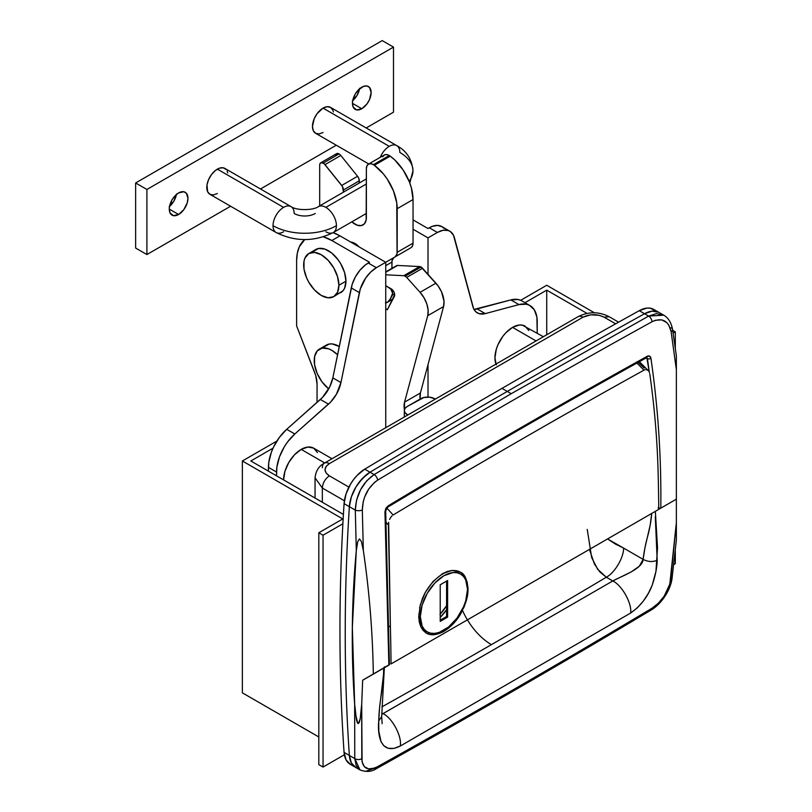 <?xml version="1.0" encoding="UTF-8"?>
<svg xmlns="http://www.w3.org/2000/svg" width="812" height="812" viewBox="0 0 812 812"><rect width="100%" height="100%" fill="white"/><g stroke="black" fill="none" stroke-linecap="round" stroke-linejoin="round"><path stroke-width="1.22" d="M528.835 330.525L525.019 326.13A24.908 14.383 120 0 0 512.555 327.368L536.062 340.928L512.555 327.368L505.815 332.808L502.77 336.442L497.918 344.856L496.284 349.312L494.944 357.869L496.284 364.882M301.201 449.391L324.698 462.962L301.201 449.391L307.941 447.047L313.655 448.153A24.908 14.383 120 0 0 301.201 449.391A24.908 14.383 120 0 0 283.591 479.902L284.931 471.346L288.747 462.535L294.462 454.832L301.201 449.391M360.345 770.101L356.255 765.767L354.773 758.581L354.661 704.349C351.007 653.071 351.555 601.793 356.306 550.536L357.787 541.523L359.472 538.924L361.36 541.421L363.34 550.475C369.379 591.623 372.708 632.832 373.317 674.122L362.659 680.223L361.695 704.339L360.193 718.955L359.198 722.538L358.366 723.522L357.696 723.147L355.585 714.184L354.661 704.349L352.337 627.432L356.306 550.536L355.301 510.109L349.363 506.678L351.352 496.883L355.92 487.017L362.436 478.41L370.018 472.219A9963.514 5752.462 -60 0 1 507.277 391.425L501.989 388.38A9963.514 5752.462 -60 0 1 639.247 310.681L644.535 313.726A9963.514 5752.462 120 0 0 507.277 391.425A9963.514 5752.462 -60 0 1 644.535 313.726L652.117 311.158L658.633 312.244L652.117 311.158L644.535 313.726A29.892 17.255 -60 0 1 659.06 312.478A29.892 17.255 120 0 0 644.535 313.726A9963.514 5752.462 120 0 0 507.277 391.425A9963.514 5752.462 120 0 0 370.018 472.219L374.109 474.573L511.205 393.698L507.277 391.425A9963.514 5752.462 120 0 0 370.018 472.219A29.892 17.255 120 0 0 349.363 506.678L355.301 510.109L356.61 499.918L360.569 489.727L366.659 480.877L374.109 474.573L370.018 472.219L366.151 474.949L358.985 482.48L355.92 487.017L351.352 496.883L349.363 506.678A1992.699 1150.492 120 0 0 349.363 755.454A29.892 17.255 120 0 0 355.483 767.31A29.892 17.255 -60 0 1 349.363 755.454L354.773 758.581L349.363 755.454L351.352 762.945L355.92 767.543L351.352 762.945L349.363 755.454C346.612 715.646 345.232 674.975 345.232 633.451C345.232 674.975 346.612 715.646 349.363 755.454L344.075 752.409C341.324 712.591 339.954 671.92 339.954 630.396C339.954 588.873 341.324 546.618 344.075 503.633L346.074 493.828L350.632 483.962L353.697 479.425L357.148 475.355L364.74 469.163L370.018 472.219A9963.514 5752.462 -60 0 1 507.277 391.425L511.205 393.698L648.615 316.091L656.39 313.605L663.759 315.188L648.615 316.091L644.535 313.726L648.615 316.091A4.984 2.923 61.1 0 1 652.046 321.725C560.371 372.343 468.92 425.153 377.671 480.136L374.484 482.45L368.79 488.915L364.629 497.045L363.289 501.42L362.314 509.977L363.34 550.475C369.379 591.623 372.708 632.832 373.317 674.122L388.877 665.14L384.939 511.875L385.791 508.454L388.065 505.906C474.259 454.101 560.625 404.244 647.154 356.316L649.62 356.133L650.94 358.305C658.126 408.06 661.404 458.009 660.795 508.15L676.366 499.167L676.366 369.754L671.128 331.692L668.783 325.054L666.825 322.608L661.628 319.867L655.345 320.304L652.046 321.725C662.125 317.289 668.489 320.608 671.128 331.692L676.366 369.754L676.366 355.971M589.431 549.409L594.445 564.096L599.824 571.942L606.31 577.22A9921.168 5728.021 -60 0 1 491.422 644.637A49.816 28.765 60 0 1 467.407 619.861M515.732 430.888L645.367 357.564A2.487 1.462 61 0 0 646.616 357.686A2.487 1.462 -119 0 0 647.154 356.316A2.487 1.462 61 0 1 646.616 357.686L646.687 357.513M331.996 458.75L313.655 448.153L317.472 452.548M543.36 336.726L522.349 325.145L519.304 325.023L512.555 327.368A24.908 14.383 120 0 0 495.959 364.08M383.528 674.539L383.68 668.093C383.7 677.198 382.696 684.455 381.285 694.778C379.712 704.775 378.869 713.525 378.747 721.036L379.529 708.277L383.528 674.539M378.737 723.543L378.747 721.036L381.681 716.499L378.747 721.036C377.489 733.49 379.793 756.236 400.255 746.045L393.769 748.471L388.177 748.278L383.914 745.842L381.061 741.782L378.828 731.409L378.737 723.543M655.345 511.245L657.527 547.775L655.944 571.404L652.198 585.239L648.514 593.075L643.49 600.87L637.329 607.843L630.609 613.06L400.255 746.045C402.173 736.504 392.226 717.798 383 713.616L381.721 712.875L383 713.616C392.226 717.798 402.173 736.504 400.255 746.045L630.609 613.06C632.223 603.681 621.941 585.178 612.776 580.956L381.691 714.408M659.963 508.373L658.989 508.271L660.795 508.15L658.745 509.317L660.795 508.15C661.404 458.009 658.126 408.06 650.94 358.305C650.432 356.072 649.174 355.412 647.154 356.316C560.625 404.244 474.259 454.101 388.065 505.906L384.939 511.875L388.877 665.14L389.425 664.571L362.659 680.223L361.695 704.339L362.081 761.829L364.344 766.67L368.618 768.883L374.362 768.142L377.58 766.67C468.869 715.829 560.321 663.028 651.955 608.259L658.42 603.154L664.175 596.14L669.798 584.193L676.366 522.664L676.366 356.052M676.366 360.122L676.366 365.755M676.366 518.614L676.366 531.281M676.366 539.889L676.366 522.664L670.611 580.306A4.984 2.872 7.8 0 0 672.031 578.621A4.984 2.872 -172.2 0 1 670.611 580.306C668.215 592.09 662.003 601.408 651.955 608.259A4.984 2.812 59.1 0 1 650.991 610.127A4.984 2.812 -120.9 0 0 651.955 608.259C560.321 663.028 468.869 715.829 377.58 766.67C367.775 771.268 362.517 768.578 361.797 758.601A4.984 3.309 -179.8 0 1 354.773 758.581A4.984 3.309 0.2 0 0 361.797 758.601L361.695 704.339L360.193 718.955L358.366 723.522C357.666 723.665 356.996 722.183 356.356 719.077L354.661 704.349L354.773 758.581L359.96 769.888C366.141 772.253 371.663 771.826 376.494 768.609A4.984 2.933 -119.1 0 0 377.58 766.67A4.984 2.933 60.9 0 1 376.494 768.609C467.824 717.737 559.326 664.906 651.001 610.127C661.8 603.854 670.611 589.613 672.031 578.631L676.366 539.96L676.366 499.116M660.826 508.129L676.366 499.167M646.809 357.595L649.285 372.19L647.428 358.65L646.179 357.93L647.428 358.65A2.487 1.38 -8.2 0 0 650.94 358.305A2.487 1.38 171.8 0 1 647.428 358.65L646.656 357.503M615.445 544.091L607.579 538.935L623.606 548.09L615.445 544.091M655.304 516.828L657.182 560.29C652.493 562.168 647.803 561.863 643.114 559.356C642.81 568.887 621.708 576.023 612.776 580.956C621.941 585.178 632.223 603.681 630.609 613.06C640.506 606.158 647.702 596.881 652.198 585.239C655.436 575.586 657.091 567.273 657.182 560.29C652.493 562.168 647.803 561.863 643.114 559.356C644.028 551.764 645.54 544.101 647.641 536.367C649.803 528.338 651.153 520.654 651.711 513.326L650.179 525.12L644.992 547.592L643.114 559.356L623.606 548.09C623.778 557.621 614.633 573.018 606.31 577.22L612.776 580.956L631.269 571.892L639.348 566.167L643.114 559.356L623.606 548.09C623.778 557.621 614.633 573.018 606.31 577.22L612.776 580.956L383 713.616M388.857 662.227L385 512.402M462.312 610.056A49.816 28.765 -120 0 0 491.422 644.637A9921.168 5728.021 -60 0 1 381.965 706.846A9921.168 5728.021 120 0 0 491.422 644.637A9921.168 5728.021 120 0 0 606.31 577.22L597.632 569.263L591.664 557.56L587.238 529.394M658.989 508.271L658.065 507.876L658.989 508.271M388.065 505.906A2.487 1.411 59 0 1 387.598 507.236A2.487 1.411 -121 0 0 388.065 505.906M384.939 511.875A2.487 1.188 -1.4 0 0 385.68 511.002A2.487 1.188 178.6 0 1 384.939 511.875M389.384 662.988L385.68 511.002L387.588 507.236C473.772 455.451 560.107 405.604 646.616 357.686M389.425 664.571L389.598 663.81L389.425 664.571M376.494 768.609A4.984 2.933 60.9 0 1 374.007 768.365L366.527 771.004M322.334 502.273L322.334 488.032L344.379 500.76L322.334 488.032L315.046 477.852L322.334 488.032C322.79 482.866 325.135 478.796 329.378 475.832L326.14 473.02L325.003 469.722L326.14 466.423L329.378 463.632L583.016 317.198L590.679 314.833L599.297 315.33L604.148 317.198L615.628 323.826L604.148 317.198L609.132 316.7L604.148 317.198C597.104 313.858 590.06 313.858 583.016 317.198A9.967 5.755 -120 0 0 578.032 316.7A9.967 5.755 60 0 1 583.016 317.198L329.378 463.632A9.967 5.755 -120 0 0 324.404 463.134A9.967 5.755 60 0 1 329.378 463.632C323.592 467.692 323.592 471.762 329.378 475.832C325.135 478.796 322.79 482.866 322.334 488.032L322.334 502.273M350.632 764.498L346.074 759.9L344.075 752.409L349.363 755.454A1992.699 1150.492 -60 0 1 349.363 506.678C346.612 549.673 345.232 591.928 345.232 633.451C345.232 591.928 346.612 549.673 349.363 506.678A29.892 17.255 -60 0 1 370.018 472.219L364.74 469.163A9963.514 5752.462 -60 0 1 501.989 388.38A9963.514 5752.462 120 0 0 364.74 469.163A29.892 17.255 120 0 0 344.075 503.633L349.363 506.678L344.075 503.633A1992.699 1150.492 120 0 0 344.075 752.409A29.892 17.255 120 0 0 350.205 764.265L359.949 769.888M671.138 327.764A4.984 2.761 171 0 1 672.549 329.337A4.984 2.761 171 0 1 671.128 331.692A4.984 2.761 -9 0 0 672.549 329.337C671.219 322.506 668.296 317.796 663.759 315.188L653.782 309.433A29.892 17.255 120 0 0 639.247 310.681L646.839 308.103L650.29 308.195L655.923 311.087M652.046 321.725A4.984 2.923 -118.9 0 0 648.615 316.091L511.205 393.698L374.109 474.573A4.984 2.822 58.9 0 1 377.671 480.136C468.92 425.153 560.371 372.343 652.046 321.725M377.671 480.136A4.984 2.822 -121.1 0 0 374.109 474.573C362.355 482.947 356.092 494.792 355.301 510.109A4.984 2.324 -1.4 0 0 362.314 509.977C362.771 497.106 367.897 487.159 377.671 480.136M363.34 550.475L362.314 509.977A4.984 2.324 178.6 0 1 355.301 510.109L356.306 550.536L357.787 541.523L359.472 538.924L361.36 541.421L363.34 550.475M348.896 487.098L329.378 475.832L348.896 487.098M322.334 467.692A9.967 5.755 60 0 1 324.404 463.134C318.943 465.915 315.817 470.828 315.046 477.862L315.046 498.06M467.062 581.595L468.047 588.395L466.403 600.515L461.216 612.918C457.136 620.439 451.35 626.6 443.849 631.411L443.301 631.086L443.849 631.411C436.359 635.258 430.512 635.816 426.32 633.076L423.194 630.508L420.829 626.844L419.327 622.246L418.728 616.907L420.311 604.767L425.356 592.263L433.141 581.341L442.489 573.678L452.01 570.44L460.302 572.166A34.875 20.138 -60 0 1 467.529 588.132A1.492 0.863 180 0 1 467.966 588.741A1.492 0.863 180 0 1 467.529 589.35A1.492 0.863 -0 0 0 467.966 588.741C467.073 579.21 464.525 573.688 460.302 572.166A34.875 20.138 -60 0 0 423.874 595.176M440.226 617.455A34.875 20.138 120 0 0 446.57 609.731L440.226 617.455M439.962 614.451L446.57 605.732A31.14 17.976 -60 0 1 440.226 614.166M388.654 522.309L390.389 626.986A1992.699 1150.492 60 0 1 391.029 663.952L658.745 509.388A1992.699 1150.492 -120 0 0 658.116 472.411C657.243 439.586 654.472 406.842 649.823 374.18C654.472 406.842 657.243 439.586 658.116 472.411A1992.699 1150.492 60 0 1 658.745 509.388L391.029 663.952A1992.699 1150.492 60 0 0 390.389 626.986L388.38 525.12L385.944 522.045L388.38 525.12L388.654 522.309M389.567 519.436L391.1 516.838L389.567 519.436M392.074 515.782L391.1 516.838L392.074 515.782M643.977 370.16C560.209 416.536 476.593 464.809 393.13 514.981C476.593 464.809 560.209 416.536 643.977 370.16L636.912 363.065L643.977 370.16L645.063 369.724L643.977 370.16M646.108 369.612L647.905 370.292L646.108 369.612M648.605 371.003L647.905 370.292M467.042 581.534L468.047 588.395L467.702 594.293L464.22 606.787L457.532 618.632L448.681 628.062L443.849 631.411M460.272 572.145L461.805 573.201M419.55 608.026L422.443 598.424L425.356 592.263L433.141 581.341L442.489 573.678L447.31 571.465L452.01 570.44L456.364 570.663L460.221 572.115M434.39 634.679L430.106 634.487L426.32 633.076L420.829 626.844L418.769 614.268M386.776 507.987L393.13 514.981L386.776 507.987M388.583 625.93L390.389 626.986L388.583 625.93M638.405 362.599L644.231 368.12M649.164 371.916L649.57 372.982M328.708 388.877A24.908 14.383 60 0 1 314.234 360.518A24.908 14.383 60 0 1 319.39 349.109A24.908 14.383 60 0 1 337.569 354.753L331.844 350.348L328.413 348.754L322.059 348.125L317.208 350.926L314.569 356.742L314.569 364.679L317.208 373.53L322.059 381.944L328.708 388.877M338.107 293.589L340.776 292.604A24.908 14.383 -120 0 0 345.942 281.196L338.898 285.266A24.908 14.383 60 0 1 333.732 296.664A24.908 14.383 60 0 1 314.538 289.996A24.908 14.383 60 0 1 303.668 264.925A24.908 14.383 60 0 1 308.824 253.527A24.908 14.383 60 0 1 328.018 260.195A24.908 14.383 60 0 1 338.898 285.266L345.942 281.196L344.603 272.639L340.776 263.839L338.107 259.769L331.763 253.06L324.891 249.101L318.537 248.472L313.686 251.273M521.314 300.592L518.157 299.516L510.839 299.912L474.005 309.402A24.908 14.383 120 0 0 477.172 308.936L510.839 299.912L518.939 304.591L526.257 304.195L529.414 305.271L534.306 309.808L536.884 317.096L537.219 333.174L537.219 321.542A34.875 20.138 -60 0 0 529.992 305.586L521.893 300.907A34.875 20.138 120 0 0 510.839 299.912L518.939 304.591L485.282 313.615L518.939 304.591A34.875 20.138 -60 0 1 529.992 305.586M443.941 228.365L442.154 226.792L437.597 225.391L432.167 226.396L428.015 228.517L413.044 219.879L428.015 228.517L429.294 227.786L437.394 232.455L429.294 227.786A24.908 14.383 120 0 1 441.748 226.548L449.848 231.227A24.908 14.383 -60 0 1 454.415 237.713L473.558 308.519L475.862 311.788L479.11 313.665L485.282 313.615L477.172 308.936L485.282 313.615A24.908 14.383 -60 0 1 477.385 312.914A24.908 14.383 -60 0 1 472.828 306.428L453.441 235.145L450.254 231.471L448.122 230.476L443.058 230.273L437.394 232.455A24.908 14.383 -60 0 1 449.848 231.227M369.541 262.286L365.39 264.945L359.96 270.213L355.402 276.882L352.215 284.23L332.839 377.885L329.794 386.766L322.567 397.342L286.717 429.315L279.399 437.363L273.532 447.087L271.35 452.264L268.772 462.535L268.437 471.153L268.437 467.367L276.547 472.046L276.547 475.832L276.872 467.215L279.45 456.943L284.342 446.762L287.499 442.043L294.817 433.994L330.667 402.021L336.381 394.317L340.938 382.564L360.315 288.91L365.644 278.09L370.698 272.05L376.362 267.696L385.741 262.286L339.954 235.845L333.082 232.658A49.816 28.765 -120 0 1 339.954 235.845L331.844 240.525L369.541 262.286L368.262 263.017L376.362 267.696L385.741 262.286L339.954 235.845L331.844 240.525L369.541 262.286M428.015 237.875L428.015 274.354L428.015 237.875L437.394 232.455L428.015 237.875L413.044 229.238L428.015 237.875M428.015 364.598L428.015 397.068L428.015 364.598M385.741 427.721L385.741 262.286L385.741 427.721M317.056 402.417L317.056 384.046L315.716 375.489L296.624 325.937L296.624 260.855L297.304 253.314L299.303 246.838L304.733 239.57A49.816 28.765 60 0 0 296.624 260.855L296.624 325.937L314.691 372.515A24.908 14.383 60 0 1 317.056 384.046L317.056 402.417M323.379 236.82L331.844 240.525A49.816 28.765 60 0 0 323.379 236.82M319.39 349.109L326.444 345.049A24.908 14.383 -120 0 1 339.264 346.491L332.149 343.933L329.104 344.055L324.252 346.866M333.732 296.664L342.968 290.777L344.603 288.209L345.942 281.196A24.908 14.383 -120 0 0 335.062 256.125A24.908 14.383 -120 0 0 315.868 249.457L308.824 253.527L305.007 257.922L304.003 261.149L304.003 269.087L306.632 277.937L308.824 282.282L314.538 289.996L321.278 295.436L328.018 297.781L333.732 296.664L337.548 292.269L338.898 285.266L337.548 276.709L333.732 267.909L328.018 260.195L321.278 254.755L314.538 252.41L308.824 253.527M340.938 382.564L332.839 377.885L351.251 287.915L359.351 292.594L340.938 382.564A24.908 14.383 -60 0 1 328.484 404.143L320.385 399.463A24.908 14.383 120 0 0 332.839 377.885L340.938 382.564M320.385 399.463L328.484 404.143L294.817 433.994L286.717 429.315L320.385 399.463M376.362 267.696L368.262 263.017A24.908 14.383 120 0 0 351.251 287.915L359.351 292.594A24.908 14.383 -60 0 1 376.362 267.696M294.817 433.994L286.717 429.315A34.875 20.138 120 0 0 268.437 467.367L276.547 472.046A34.875 20.138 -60 0 1 294.817 433.994M350.703 242.047A14.941 8.627 60 0 1 354.925 243.468L359.148 246.929A14.941 8.627 60 0 0 354.925 243.468L350.703 242.047M320.73 162.816L336.574 153.661L339.071 153.915A4.984 2.872 -120 0 1 340.827 155.468L324.983 164.623L340.827 155.468L339.984 154.574L339.071 153.915L323.217 163.06A4.984 2.872 60 0 1 324.983 164.623L341.71 185.44L357.564 176.285L340.827 155.468L357.564 176.285A4.984 2.872 -120 0 1 359.32 180.822L343.476 189.978L359.32 180.822L359.32 182.994L358.853 178.518L357.564 176.285L341.71 185.44A4.984 2.872 60 0 1 343.476 189.978L343.476 192.15L342.441 186.506L324.13 163.73L321.258 162.613L319.969 163.689L319.695 165.1A4.984 2.872 60 0 1 320.73 162.816A4.984 2.872 60 0 1 323.217 163.06L339.071 153.915A4.984 2.872 -120 0 0 336.574 153.661L335.62 155.194M368.435 164.166L384.289 155.011L386.573 154.574L389.263 155.508A9.967 5.755 -120 0 1 390.227 156.137A9.967 5.755 -120 0 0 389.263 155.508L373.418 164.663A9.967 5.755 60 0 1 374.373 165.293L390.227 156.137A37.362 21.569 -120 0 1 413.044 199.539L397.19 208.684L413.044 199.539L411.369 187.856L409.319 181.756L403.128 169.982L394.835 160.025L390.227 156.137L374.373 165.293A37.362 21.569 60 0 1 397.19 208.684L397.19 252.299L413.044 243.153L413.044 199.539L413.044 243.153A9.967 5.755 -120 0 1 410.984 247.711L393.972 257.536L410.984 247.711L412.506 245.955L413.044 243.153L397.19 252.299A9.967 5.755 60 0 1 395.129 256.866L393.972 257.536A9.967 5.755 -120 0 0 391.912 262.093L385.741 265.656L391.912 262.093L391.912 268.356L392.044 260.581L393.972 257.536L385.741 262.286L395.129 256.866L397.058 253.811L396.774 203L393.465 190.911L387.273 179.137L383.335 173.839L374.373 165.293A9.967 5.755 -120 0 0 373.418 164.663L370.719 163.719L368.435 164.166L366.902 165.922L366.374 168.723A9.967 5.755 60 0 1 368.435 164.166A9.967 5.755 60 0 1 373.418 164.663L389.263 155.508A9.967 5.755 -120 0 0 384.289 155.011L382.756 156.777M385.436 302.896L387.953 301.82L390.389 298.745L392.622 293.305L390.775 289.062L385.741 285.672L392.044 289.437L394.145 292.401L394.683 294.634L387.344 309.758L385.741 308.672L387.344 309.758L394.358 296.431A4.984 2.872 60 0 0 391.171 288.808L389.121 287.621A4.984 2.872 60 0 1 392.379 295.121A57.287 33.079 60 0 1 387.953 301.82A9.967 5.755 60 0 1 387.192 302.429A9.967 5.755 60 0 1 385.741 302.876M366.374 168.723L366.151 219.991L364.446 223.767L361.279 225.594L357.158 225.188L351.809 221.849A16.189 9.348 60 0 0 363.015 224.954A16.189 9.348 60 0 0 366.374 217.535L366.374 168.723M319.695 165.1L319.695 205.872L319.695 165.1M393.079 298.867L387.953 301.82L393.079 298.867M394.581 293.842L392.379 295.121L394.581 293.842M385.741 271.918L396.56 265.676A4.984 2.872 -120 0 1 397.586 265.443L385.741 272.284L397.586 265.443L419.611 266.559L403.757 275.704L405.218 276.181L421.073 267.036A4.984 2.872 -120 0 1 422.565 268.275L406.71 277.42L405.218 276.181A4.984 2.872 60 0 1 406.71 277.42L420.068 292.32L435.912 283.175L420.068 292.32L406.71 277.42L422.565 268.275L435.912 283.175A19.924 11.5 -120 0 1 443.575 306.55L427.721 315.695L428.147 310.316L426.879 304.124L424.077 297.882L420.068 292.32A19.924 11.5 60 0 1 427.721 315.695L404.559 402.143L427.721 315.695L443.575 306.55L420.413 392.998L404.559 402.143A19.924 11.5 60 0 0 404.406 409.766L404.559 402.143L420.413 392.998A19.924 11.5 -120 0 0 420.048 399.078L420.413 392.998L443.575 306.55L444.002 301.161L441.505 291.812L438.044 285.814L421.073 267.036L419.611 266.559L403.757 275.704A4.984 2.872 60 0 1 405.218 276.181L421.073 267.036A4.984 2.872 -120 0 0 419.611 266.559L397.586 265.443L395.85 266.427M403.757 275.704L385.741 274.801L403.757 275.704M639.247 310.681A9963.514 5752.462 120 0 0 501.989 388.38L507.277 391.425A9963.514 5752.462 -60 0 1 644.535 313.726L639.247 310.681M420.616 398.753L407.228 406.477L423.854 397.504L429.609 397.18L434.714 398.753A9.967 5.755 180 0 0 420.616 398.753M404.315 410.547A9.967 5.755 180 0 0 407.228 414.617L407.228 415.308L407.228 414.617L407.837 414.962L405.076 412.75L404.315 410.547L405.076 408.345L407.228 406.477A9.967 5.755 180 0 0 404.315 410.547L404.315 416.992M318.811 764.63L318.811 532.773L323.044 535.22L323.044 767.066L318.811 764.63L323.044 767.066L323.044 535.22L342.887 523.76L323.044 535.22L318.811 532.773L318.811 764.63M344.359 754.764L323.044 767.066L344.359 754.764M343.415 514.432L250.827 460.983L273.035 448.163L250.827 460.983L343.415 514.432M276.872 441.068L242.372 460.983L242.372 692.839L242.372 460.983L342.765 518.949L318.811 532.773L342.765 518.949L242.372 460.983L276.872 441.068M318.811 736.971L242.372 692.839L318.811 736.971M409.116 181.259A44.833 25.882 0 0 0 412.963 170.764A44.833 25.882 180 0 1 409.116 181.259M396.804 145.652A14.941 8.627 120 0 0 389.263 146.353A14.941 8.627 120 0 0 380.28 157.325A14.941 8.627 -60 0 1 389.263 146.353L323.044 108.118A14.941 8.627 120 0 0 313.28 121.292A14.941 8.627 120 0 0 315.574 133.269L313.28 130.63L312.478 126.428L314.254 118.613L317.167 113.568L323.044 108.118L327.084 106.717L330.514 107.377L332.808 110.016L333.407 111.965M333.397 232.476A14.941 8.627 -120 0 0 336.432 225.675A44.833 25.882 180 0 1 273.025 225.675A14.941 8.627 120 0 0 276.06 232.476M283.591 231.775A14.941 8.627 -60 0 1 276.121 232.516A14.941 8.627 -60 0 1 273.025 225.675A14.941 8.627 -60 0 1 283.591 207.375A14.941 8.627 -60 0 1 291.061 206.634A14.941 8.627 -60 0 1 294.157 213.475A14.941 8.627 0 0 0 315.289 213.475M291.122 206.664A14.941 8.627 120 0 0 283.591 207.375L217.362 169.14L283.591 207.375A14.941 8.627 120 0 0 273.025 225.675A44.833 25.882 0 0 0 336.432 225.675A14.941 8.627 -120 0 0 325.856 207.375L366.374 183.979L325.856 207.375A14.941 8.627 60 0 1 336.432 225.675A14.941 8.627 60 0 1 333.336 232.516A14.941 8.627 60 0 1 325.856 231.775M366.374 178.924L318.385 206.634C313.117 210.572 296.329 210.572 291.061 206.634L224.833 168.399A14.941 8.627 120 0 0 217.362 169.14A14.941 8.627 120 0 0 207.598 182.304A14.941 8.627 120 0 0 209.892 194.281L207.598 191.642L206.999 184.943L208.572 179.635L211.496 174.58L215.302 170.561L219.423 168.175L223.239 167.8L226.152 169.485M178.61 192.931A13.205 7.623 -60 0 1 185.217 192.271A13.205 7.623 -60 0 1 187.237 202.858A13.205 7.623 -60 0 1 178.61 214.49L169.282 209.1L169.454 206.887L172.012 199.894L175.037 195.814L178.61 192.931L183.796 191.754L186.374 193.236L187.948 198.321L187.237 202.858L183.796 209.679L178.61 214.49L173.423 215.667L169.992 212.815L169.282 209.1L178.61 214.49A13.205 7.623 -60 0 1 172.012 215.139A13.205 7.623 -60 0 1 169.992 204.563A13.205 7.623 -60 0 1 178.61 192.931M169.546 206.41A13.205 7.623 120 0 0 176.417 194.504M361.787 87.178A13.205 7.623 -60 0 1 368.394 86.519A13.205 7.623 -60 0 1 370.414 97.095A13.205 7.623 -60 0 1 361.787 108.737L352.459 103.347L352.631 101.135L355.189 94.141L358.214 90.061L363.614 86.326L366.973 86.001L369.551 87.483L371.125 92.568L369.551 99.46L366.973 103.926L361.787 108.737L356.6 109.914L353.169 107.062L352.459 103.347L361.787 108.737A13.205 7.623 -60 0 1 355.189 109.387A13.205 7.623 -60 0 1 353.169 98.81A13.205 7.623 -60 0 1 361.787 87.178M352.723 100.647A13.205 7.623 120 0 0 359.594 88.752M393.495 112.188L393.495 47.106L146.911 189.47L146.911 254.552L230.598 206.238L146.911 254.552L135.634 248.046L135.634 182.964L135.634 248.046L146.911 254.552L146.911 189.47L135.634 182.964L382.219 40.6L135.634 182.964L146.911 189.47L393.495 47.106L382.219 40.6L393.495 47.106L393.495 112.188L366.171 127.971L393.495 112.188M260.49 188.983L336.28 145.226L260.49 188.983M227.127 171.027L227.725 172.976M217.362 193.54L213.323 194.951L209.892 194.281L276.121 232.516C295.192 241.905 314.264 241.905 333.336 232.516L366.374 213.444M323.044 132.529L318.994 133.929L315.574 133.269L368.76 163.973M359.675 88.264L357.118 95.258L352.337 100.962M176.498 194.017L173.941 201.011L169.16 206.725M318.385 206.634A14.941 8.627 60 0 1 325.856 207.375A14.941 8.627 -120 0 0 318.324 206.664M330.514 107.377A14.941 8.627 120 0 0 323.044 108.118L389.263 146.353A14.941 8.627 -60 0 1 396.743 145.612A14.941 8.627 -60 0 1 399.839 152.453A44.833 25.882 180 0 1 412.963 170.764C411.938 159.223 406.528 150.839 396.743 145.612L330.514 107.377M675.31 563.69L675.31 551.125L675.31 563.69L673.828 564.543L675.31 563.69M675.31 348.003L675.31 331.844L672.701 330.332L675.31 331.844L675.31 348.003M673.128 333.093L675.31 331.844L673.128 333.093M546.73 334.777L546.73 290.148L587.076 313.442L546.73 290.148L546.73 334.777M524.999 302.693L546.73 290.148L524.999 302.693M546.73 285.266L520.695 300.298L546.73 285.266L594.516 312.853L546.73 285.266M420.322 616.602A33.373 19.275 -60 0 1 443.92 575.718A33.373 19.275 -60 0 1 467.529 589.35L465.733 600.819L463.55 606.787L457.034 618.064L448.528 627.047L439.322 632.365L434.887 633.37L430.807 633.208L427.234 631.878L424.3 629.442L422.118 625.991L420.322 616.602L422.118 605.133L427.234 593.339L434.887 583.006L443.92 575.718L452.954 572.582L457.034 572.744L460.607 574.064L463.55 576.5L465.733 579.961L467.529 589.35A33.373 19.275 -60 0 1 443.92 630.224A33.373 19.275 -60 0 1 420.322 616.602M457.806 571.09A34.875 20.138 120 0 0 425.183 592.73M446.57 581.108L446.57 616.501L440.226 620.165L446.57 616.501L447.625 617.11L447.625 580.499L440.226 584.772L440.226 621.383L447.625 617.11L440.226 621.383L440.226 584.772L447.625 580.499L447.625 617.11L446.57 616.501L446.57 581.108M382.137 723.675L381.681 716.499L384.401 666.784M676.366 355.889L672.539 329.327M618.602 322.171L609.132 316.7C598.87 311.483 588.507 311.483 578.032 316.7L324.404 463.134M639.399 361.695L648.392 370.739M387.222 302.409L392.957 299.09M412.963 170.764L409.806 183.025M467.966 588.741C468.95 612.309 440.611 642.759 425.427 632.568"/></g></svg>
